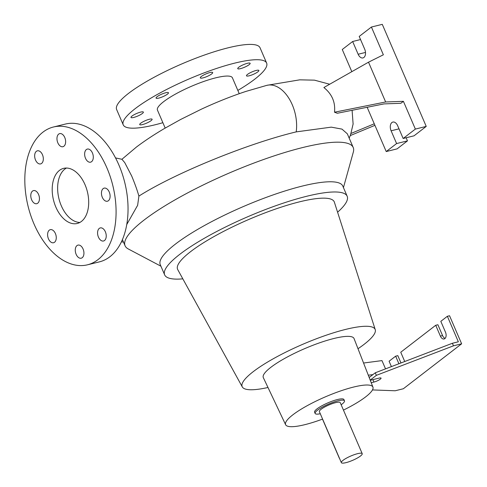 <?xml version="1.0" encoding="UTF-8"?>
<svg xmlns="http://www.w3.org/2000/svg" width="487" height="487" viewBox="0 0 487 487"><rect width="100%" height="100%" fill="white"/><g stroke="black" fill="none" stroke-linecap="round" stroke-linejoin="round"><path stroke-width="0.73" d="M160.923 266.2L128.282 248.96A124.203 25.61 -23.3 0 1 125.08 245.771A124.203 25.61 -23.3 0 1 144.012 220.106A124.203 25.61 -23.3 0 1 267.588 158.105A124.203 25.61 -23.3 0 1 353.227 147.512L347.334 133.828L341.984 129.116L331.276 127.144L296.199 131.886C247.932 143.409 174.626 173.354 138.898 196.097C137.316 190.478 134.917 183.788 131.697 176.02L124.721 162.591L121.927 159.286L115.541 157.922M81.439 221.427A28.392 17.447 -103.9 0 0 86.339 188.134A28.392 17.447 -103.9 0 0 63.651 168.35A28.392 17.447 -103.9 0 0 59.463 170.395A28.392 17.447 -103.9 0 0 54.556 203.688A28.392 17.447 -103.9 0 0 77.244 223.472A28.392 17.447 -103.9 0 0 81.439 221.427M66.457 168.033A28.392 17.447 -103.9 0 0 64.899 169.056A28.392 17.447 -103.9 0 0 59.323 200.163A28.392 17.447 -103.9 0 0 79.874 222.449M140.749 123.199A6.745 1.388 -23.3 0 1 147.458 119.832A6.745 1.388 -23.3 0 1 152.102 119.254A6.745 1.388 -23.3 0 1 151.08 120.648A6.745 1.388 -23.3 0 1 144.371 124.015A6.745 1.388 -23.3 0 1 139.72 124.587A6.745 1.388 -23.3 0 1 140.749 123.199M247.512 74.401A6.745 1.388 -23.3 0 1 254.22 71.035A6.745 1.388 -23.3 0 1 258.871 70.457A6.745 1.388 -23.3 0 1 257.842 71.851A6.745 1.388 -23.3 0 1 251.134 75.217A6.745 1.388 -23.3 0 1 246.483 75.795A6.745 1.388 -23.3 0 1 247.512 74.401M238.776 67.249A6.745 1.388 -23.3 0 1 245.485 63.882A6.745 1.388 -23.3 0 1 250.135 63.31A6.745 1.388 -23.3 0 1 249.107 64.704A6.745 1.388 -23.3 0 1 242.398 68.064A6.745 1.388 -23.3 0 1 237.747 68.643A6.745 1.388 -23.3 0 1 238.776 67.249M201.326 76.483A6.745 1.388 -23.3 0 1 208.034 73.117A6.745 1.388 -23.3 0 1 212.685 72.545A6.745 1.388 -23.3 0 1 211.656 73.939A6.745 1.388 -23.3 0 1 204.948 77.305A6.745 1.388 -23.3 0 1 200.303 77.877A6.745 1.388 -23.3 0 1 201.326 76.483M157.106 96.694A6.745 1.388 -23.3 0 1 163.815 93.327A6.745 1.388 -23.3 0 1 168.459 92.755A6.745 1.388 -23.3 0 1 167.437 94.149A6.745 1.388 -23.3 0 1 160.728 97.516A6.745 1.388 -23.3 0 1 156.077 98.088A6.745 1.388 -23.3 0 1 157.106 96.694M140.64 112.101A6.745 1.388 -23.3 0 1 143.367 112.101A6.745 1.388 -23.3 0 1 140.341 114.774A6.745 1.388 -23.3 0 1 133.718 117.44A6.745 1.388 -23.3 0 1 130.985 117.44A6.745 1.388 -23.3 0 1 134.01 114.768A6.745 1.388 -23.3 0 1 140.64 112.101M104.516 240.517A6.745 4.146 -103.9 0 0 105.679 232.609A6.745 4.146 -103.9 0 0 100.292 227.91A6.745 4.146 -103.9 0 0 99.293 228.397A6.745 4.146 -103.9 0 0 98.13 236.298A6.745 4.146 -103.9 0 0 103.518 240.998A6.745 4.146 -103.9 0 0 104.516 240.517M108.394 200.735A6.745 4.146 -103.9 0 0 109.557 192.834A6.745 4.146 -103.9 0 0 104.169 188.128A6.745 4.146 -103.9 0 0 103.171 188.615A6.745 4.146 -103.9 0 0 102.008 196.523A6.745 4.146 -103.9 0 0 107.396 201.222A6.745 4.146 -103.9 0 0 108.394 200.735M91.574 161.684A6.745 4.146 -103.9 0 0 92.737 153.776A6.745 4.146 -103.9 0 0 87.35 149.077A6.745 4.146 -103.9 0 0 86.351 149.564A6.745 4.146 -103.9 0 0 85.188 157.471A6.745 4.146 -103.9 0 0 90.576 162.171A6.745 4.146 -103.9 0 0 91.574 161.684M63.907 146.228A6.745 4.146 -103.9 0 0 65.075 138.32A6.745 4.146 -103.9 0 0 59.682 133.621A6.745 4.146 -103.9 0 0 58.69 134.108A6.745 4.146 -103.9 0 0 57.521 142.015A6.745 4.146 -103.9 0 0 62.914 146.715A6.745 4.146 -103.9 0 0 63.907 146.228M41.602 163.425A6.745 4.146 -103.9 0 0 42.771 155.523A6.745 4.146 -103.9 0 0 37.377 150.818A6.745 4.146 -103.9 0 0 36.385 151.305A6.745 4.146 -103.9 0 0 35.216 159.212A6.745 4.146 -103.9 0 0 40.61 163.912A6.745 4.146 -103.9 0 0 41.602 163.425M37.724 203.207A6.745 4.146 -103.9 0 0 38.887 195.299A6.745 4.146 -103.9 0 0 33.5 190.6A6.745 4.146 -103.9 0 0 32.507 191.087A6.745 4.146 -103.9 0 0 31.338 198.988A6.745 4.146 -103.9 0 0 36.726 203.694A6.745 4.146 -103.9 0 0 37.724 203.207M54.544 242.258A6.745 4.146 -103.9 0 0 55.707 234.35A6.745 4.146 -103.9 0 0 50.319 229.651A6.745 4.146 -103.9 0 0 49.327 230.138A6.745 4.146 -103.9 0 0 48.158 238.046A6.745 4.146 -103.9 0 0 53.546 242.745A6.745 4.146 -103.9 0 0 54.544 242.258M82.212 257.714A6.745 4.146 -103.9 0 0 83.374 249.807A6.745 4.146 -103.9 0 0 77.987 245.107A6.745 4.146 -103.9 0 0 76.989 245.594A6.745 4.146 -103.9 0 0 75.826 253.502A6.745 4.146 -103.9 0 0 81.213 258.201A6.745 4.146 -103.9 0 0 82.212 257.714M371.411 27.029L383.366 54.794L368.513 62.19L323.873 87.532C331.988 94.028 335.531 102.252 334.502 112.211L385.643 101.972L403.406 101.326L415.362 129.085L426.235 126.407L382.283 24.35L371.411 27.029L359.205 36.44L364.702 49.199A6.386 3.926 76.1 0 1 363.892 57.466A6.386 3.926 76.1 0 1 362.955 57.929A6.386 3.926 76.1 0 1 358.146 54.252L352.649 41.498L342.27 49.504L351.815 71.668M374.923 125.336L350.238 135.593L350.865 133.517L374.266 123.795L386.221 151.56L396.601 143.555L391.11 130.796A6.386 3.926 76.1 0 1 392.857 122.067A6.386 3.926 76.1 0 1 397.666 125.737L403.157 138.497L415.362 129.085M353.154 123.814L350.865 133.517M403.406 101.326L400.856 103.293L384.012 103.901L337.308 113.258L334.502 112.211M360.477 456.015A11.353 2.344 -23.3 0 1 349.179 461.682A11.353 2.344 -23.3 0 1 341.35 462.65A11.353 2.344 -23.3 0 1 343.079 460.306A11.353 2.344 -23.3 0 1 354.378 454.633A11.353 2.344 -23.3 0 1 362.212 453.665A11.353 2.344 -23.3 0 1 360.477 456.015M362.212 453.665L340.236 402.639A11.353 2.344 156.7 0 0 332.402 403.607A11.353 2.344 156.7 0 0 321.103 409.275A11.353 2.344 156.7 0 0 319.375 411.625L341.35 462.65M162.871 122.694A78.072 16.101 -23.3 0 1 123.223 124.83A78.072 16.101 -23.3 0 1 135.124 108.698A78.072 16.101 -23.3 0 1 212.801 69.726A78.072 16.101 -23.3 0 1 266.632 63.066A78.072 16.101 -23.3 0 1 254.731 79.198A78.072 16.101 -23.3 0 1 237.839 90.412M123.223 124.83L116.63 109.52A78.072 16.101 -23.3 0 1 128.531 93.388A78.072 16.101 -23.3 0 1 206.208 54.416A78.072 16.101 -23.3 0 1 260.04 47.763L266.632 63.066M165.184 128.069L157.447 110.092A40.811 8.413 -23.3 0 1 163.669 101.655A40.811 8.413 -23.3 0 1 204.272 81.286A40.811 8.413 -23.3 0 1 232.409 77.804L239.245 93.687M138.898 196.097L137.638 205.301L126.736 224.556M182.826 278.85A99.36 20.491 -23.3 0 1 164.649 274.851L160.253 264.648A99.36 20.491 -23.3 0 1 175.405 244.115A99.36 20.491 -23.3 0 1 274.26 194.514A99.36 20.491 -23.3 0 1 342.775 186.04L347.17 196.249A99.36 20.491 -23.3 0 1 337.588 212.204M322.534 419.106A47.537 9.801 -23.3 0 1 285.625 424.725A47.537 9.801 -23.3 0 1 292.845 414.833A47.537 9.801 -23.3 0 1 340.291 391.049A47.537 9.801 -23.3 0 1 372.939 387.122A47.537 9.801 -23.3 0 1 365.664 396.875A47.537 9.801 -23.3 0 1 343.451 410.103M285.625 424.725L263.315 377.62A49.394 10.184 -23.3 0 1 270.815 367.35A49.394 10.184 -23.3 0 1 320.123 342.635A49.394 10.184 -23.3 0 1 354.049 338.55L372.939 387.122M267.99 387.494A72.393 14.927 -23.3 0 1 242.295 386.922A72.393 14.927 -23.3 0 1 253.197 371.691A72.393 14.927 -23.3 0 1 325.87 335.33A72.393 14.927 -23.3 0 1 375.246 329.662A72.393 14.927 -23.3 0 1 364.106 344.339A72.393 14.927 -23.3 0 1 358.006 348.722M242.295 386.922L177.737 269.597A85.286 17.587 -23.3 0 1 190.581 251.663A85.286 17.587 -23.3 0 1 276.19 208.826A85.286 17.587 -23.3 0 1 334.362 202.148L375.246 329.662M164.649 274.851A99.36 20.491 -23.3 0 1 179.8 254.317A99.36 20.491 -23.3 0 1 278.655 204.717A99.36 20.491 -23.3 0 1 347.17 196.249M315.138 413.445L314.59 412.172A15.968 3.293 -23.3 0 1 321.755 405.854A15.968 3.293 -23.3 0 1 337.454 399.535A15.968 3.293 -23.3 0 1 343.919 399.541L344.473 400.813A15.968 3.293 156.7 0 0 338.002 400.813A15.968 3.293 156.7 0 0 322.303 407.126A15.968 3.293 156.7 0 0 315.138 413.445A15.968 3.293 156.7 0 0 320.288 413.749M370.205 380.091L376.36 375.349L453.482 345.825L461.633 343.81L449.55 315.746L447.37 316.282L440.814 321.341L445.483 332.183A4.967 3.05 76.1 0 1 444.856 338.611A4.967 3.05 76.1 0 1 444.126 338.97A4.967 3.05 76.1 0 1 440.388 336.115L435.719 325.273L437.892 324.738L442.561 335.58A4.967 3.05 -103.9 0 0 445.13 338.368M87.441 264.818L99.403 261.872A70.974 43.611 -103.9 0 0 109.879 256.746A70.974 43.611 -103.9 0 0 122.14 173.524A70.974 43.611 -103.9 0 0 65.416 124.051L53.454 127.004A70.974 43.611 -103.9 0 0 42.978 132.129A70.974 43.611 -103.9 0 0 30.718 215.345A70.974 43.611 -103.9 0 0 87.441 264.818A70.974 43.611 -103.9 0 0 97.917 259.693A70.974 43.611 -103.9 0 0 110.184 176.477A70.974 43.611 -103.9 0 0 53.454 127.004M404.74 361.512L400.746 352.241L435.719 325.273M391.408 366.614L389.089 361.226L395.645 356.174L398.908 363.746M400.971 362.955L397.818 355.632L395.645 356.174M371.234 382.727L373.943 382.058A4.967 1.023 156.7 0 0 378.831 380.097A4.967 1.023 156.7 0 0 381.059 378.131A4.967 1.023 156.7 0 0 379.044 378.125L370.284 380.286M461.633 343.81L403.346 388.754L395.194 390.769L372.482 389.929M369.189 377.48L375.264 372.798L452.38 343.274L458.358 341.795L447.37 316.282M376.36 375.349L375.264 372.798M453.482 345.825L452.38 343.274M403.157 138.497L414.035 135.818L426.235 126.407M386.221 151.56L397.094 148.876L407.473 140.871L406.134 137.76M368.513 62.19L385.643 101.972M396.601 143.555L407.473 140.871M352.649 41.498L360.544 39.55M367.149 107.28L374.266 123.795M339.67 458.742A3.549 2.703 -127.6 0 1 339.214 457.926L322.729 419.654A3.549 2.703 -127.6 0 1 322.467 418.796M368.306 375.209L372.92 374.606M363.57 363.028L381.972 360.605L385.534 368.866M341.15 404.764A15.968 3.293 156.7 0 0 344.473 400.813M353.227 147.512A124.203 25.61 -23.3 0 1 353.343 152.035L343.445 187.592M329.681 84.233L314.456 80.154L299.748 79.838L266.894 85.328A33.713 20.685 76.1 0 1 292.249 104.717A33.713 20.685 76.1 0 1 296.199 131.886M358.146 54.252L365.5 52.438M440.388 336.115L442.561 335.58M373.943 382.058L372.902 379.641M391.11 130.796L399.005 128.848M123.497 242.088L121.421 241.796M349.179 138.113L350.281 135.575M353.118 124.155L352.095 110.293M125.08 245.771L122.414 239.586M266.894 85.328L245.892 91.422C231.343 96.231 216.502 102.154 201.375 109.179L180.555 119.516L164.277 128.605C153.971 134.68 144.706 140.816 136.476 147.019L121.914 159.286"/></g></svg>
